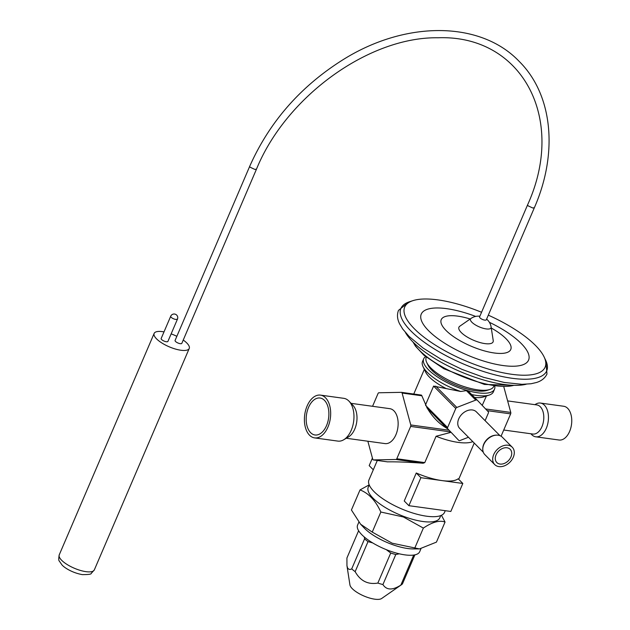 <?xml version="1.0" encoding="UTF-8"?>
<svg xmlns="http://www.w3.org/2000/svg" width="630" height="630" viewBox="0 0 630 630"><rect width="100%" height="100%" fill="white"/><g stroke="black" fill="none" stroke-linecap="round" stroke-linejoin="round"><path stroke-width="0.94" d="M507.63 400.908L536.87 404.94A14.687 8.804 97.8 0 1 541.957 426.644A14.687 8.804 97.8 0 1 532.862 434.038L503.724 430.022M534.886 404.665L535.815 404.113A17.034 10.206 97.8 0 1 540.414 403.058A17.034 10.206 97.8 0 1 546.32 428.227A17.034 10.206 97.8 0 1 535.768 436.81A17.034 10.206 97.8 0 1 531.625 434.55L530.877 433.763M540.414 403.058L563.708 406.263A17.034 10.206 97.8 0 1 569.615 431.44A17.034 10.206 97.8 0 1 559.062 440.016L535.768 436.81M346.248 438.252L385.009 443.591A17.624 10.56 -82.2 0 0 395.923 434.716A17.624 10.56 -82.2 0 0 389.82 408.673L351.06 403.334M314.591 437.889L337.885 441.102A21.585 12.939 -82.2 0 0 343.712 439.764L348.626 436.826A17.624 10.56 -82.2 0 0 355.832 426.116A17.624 10.56 -82.2 0 0 352.965 405.342L349.02 401.192A21.585 12.939 -82.2 0 0 343.775 398.325L320.481 395.12A21.585 12.939 -82.2 0 0 305.826 409.579A21.585 12.939 -82.2 0 0 314.591 437.889A21.585 12.939 -82.2 0 0 329.246 423.431A21.585 12.939 -82.2 0 0 320.481 395.12M327.647 422.494A18.648 11.175 -82.2 0 0 320.079 398.026A18.648 11.175 -82.2 0 0 307.416 410.516A18.648 11.175 -82.2 0 0 314.984 434.983A18.648 11.175 -82.2 0 0 327.647 422.494M343.712 439.764A21.585 12.939 -82.2 0 0 352.54 426.644A21.585 12.939 -82.2 0 0 349.02 401.192M425.604 356.635A38.54 12.852 23.2 0 0 423.675 358.824A38.54 12.852 23.2 0 0 428.534 369.802A38.54 12.852 23.2 0 0 466.287 390.253A38.54 12.852 23.2 0 0 494.519 389.19A38.54 12.852 23.2 0 0 494.77 386.277M489.825 389.482L487.037 390.403A34.367 11.466 -156.8 0 1 470.35 389.765A34.367 11.466 -156.8 0 1 427.951 365.077L426.699 362.431A36.713 12.246 23.2 0 0 471.996 388.805A36.713 12.246 23.2 0 0 489.825 389.482A36.713 12.246 23.2 0 0 493.715 386.434L493.833 386.159M377.307 460.459L368.936 479.973A41.123 13.718 23.2 0 0 374.125 491.683A41.123 13.718 23.2 0 0 414.414 513.513A41.123 13.718 23.2 0 0 444.528 512.379L445.252 510.694M423.675 358.824L422.541 361.47A38.54 12.852 23.2 0 0 423.037 366.628A38.54 12.852 23.2 0 0 427.4 372.44A38.54 12.852 23.2 0 0 460.711 391.482L466.389 390.624L468.318 391.151L477.39 400.31A2.055 1.496 135.3 0 0 475.776 400.097L456.837 407.452A1.465 1.071 135.3 0 0 455.781 408.476L447.591 427.573A1.465 1.071 135.3 0 0 447.702 428.754L458.75 440.394A1.465 1.071 135.3 0 0 458.766 440.409A1.465 1.071 135.3 0 0 459.916 440.551L468.452 437.244M471.697 394.561A38.54 12.852 23.2 0 0 489.305 395.034A38.54 12.852 23.2 0 0 493.384 391.836L494.519 389.19M447.127 428.66L446.646 428.164C438.89 423.596 432.408 416.895 427.195 408.075L421.62 395.254M425.51 404.948L433.598 386.088L460.711 391.482M423.037 366.628L425.589 371.991A33.776 11.269 23.2 0 0 429.408 377.086A33.776 11.269 23.2 0 0 446.402 388.647M372.558 406.295L378.039 393.514A1.465 0.882 97.8 0 1 378.866 392.773L401.389 392.34A1.465 0.882 97.8 0 1 401.475 392.348A1.465 0.882 97.8 0 1 402.098 393.057L410.768 424.959A1.465 0.882 97.8 0 1 410.65 426.416L396.798 458.75A1.465 0.882 97.8 0 1 395.971 459.49L373.44 459.916L387.426 461.845C397.176 461.727 409.083 462.192 423.147 463.231L424.785 462.601L436.078 436.259A41.123 13.718 23.2 0 0 472.784 441.614M420.895 477.682L408.894 505.685L404.247 500.992L416.249 472.996A41.123 13.718 23.2 0 0 441.858 480.572A41.123 13.718 23.2 0 0 458.175 478.776L462.822 483.462L420.895 477.682L416.249 472.996M446.646 428.164L427.195 408.075M482.218 405.389L486.431 395.979M474.579 397.467A33.776 11.269 23.2 0 0 483.667 396.884L489.305 395.034M436.078 436.259L450.812 432.385M503.803 386.812L510.765 412.422A1.465 0.882 97.8 0 1 510.647 413.878L501.07 436.22M373.44 459.916A1.465 0.882 97.8 0 1 373.362 459.916A1.465 0.882 97.8 0 1 372.732 459.199L367.849 441.228M485.1 420.659L488.392 412.965A1.465 1.071 135.3 0 0 488.281 411.784L477.406 400.326A2.055 1.496 135.3 0 0 477.39 400.31M499.992 435.684L476.39 411.878A11.749 8.552 135.3 0 0 465.822 411.295A11.749 8.552 135.3 0 0 457.939 421.415A11.749 8.552 135.3 0 0 459.703 428.424L483.305 452.23M372.425 458.065L369.188 465.625L373.307 469.783M408.894 505.685L450.828 511.458L462.822 483.462M496.298 435.141A11.749 8.552 135.3 0 0 495.991 435.149A11.749 8.552 135.3 0 0 482.974 446.67A11.749 8.552 135.3 0 0 482.8 448.221A11.749 8.552 135.3 0 0 482.793 448.536M512.261 447.229L502.338 437.212A12.34 8.977 135.3 0 0 496.629 435.133A12.34 8.977 135.3 0 0 482.966 447.229A12.34 8.977 135.3 0 0 482.777 448.859A12.34 8.977 135.3 0 0 484.809 454.584L494.739 464.601A12.34 8.977 135.3 0 0 505.835 465.208A12.34 8.977 135.3 0 0 514.111 454.584A12.34 8.977 135.3 0 0 512.261 447.229A12.34 8.977 135.3 0 0 501.165 446.623A12.34 8.977 135.3 0 0 492.888 457.246A12.34 8.977 135.3 0 0 494.739 464.601M511.584 454.899A9.403 6.843 135.3 0 0 510.174 449.3A9.403 6.843 135.3 0 0 501.716 448.836A9.403 6.843 135.3 0 0 495.416 456.931A9.403 6.843 135.3 0 0 496.826 462.53A9.403 6.843 135.3 0 0 505.284 462.995A9.403 6.843 135.3 0 0 511.584 454.899M358.832 522.199L357.58 525.121A33.776 11.269 23.2 0 0 388.253 550.415A33.776 11.269 23.2 0 0 419.674 551.73L420.911 548.848M360.029 489.912L351.422 509.993L360.62 524.231L364.101 527.893A33.776 11.269 23.2 0 0 390.978 544.052A33.776 11.269 23.2 0 0 413.17 548.927L419.462 548.919L436.44 542.123L445.048 522.042C439.559 520.018 432.33 522.034 423.352 528.09L403.413 516.986L380.843 512.025C375.645 500.637 368.707 493.266 360.029 489.912L369.196 484.856M360.62 524.231L372.236 532.098L392.175 543.202L419.462 548.919M369.219 484.919L368.235 487.21A38.918 12.978 23.2 0 0 403.578 516.356A38.918 12.978 23.2 0 0 439.779 517.868L440.764 515.576M441.449 515.285L445.048 522.042M372.236 532.098L380.843 512.025M414.745 548.163L423.352 528.09M364.274 536.981L364.589 538.839L351.713 568.882C349.894 569.89 348.484 569.496 347.492 567.701L346.949 565.669L346.917 558.015L358.612 530.736M414.894 554.865L402.483 583.821A30.736 10.253 -156.8 0 1 401.53 584.695A30.736 10.253 -156.8 0 1 400.845 585.105C392.522 590.428 386.544 590.247 382.922 584.561A30.736 10.253 -156.8 0 1 377.858 583.065C367.936 584.774 360.368 580.97 355.147 571.654L368.022 541.611A30.736 10.253 -156.8 0 1 364.589 538.839M368.022 541.611L372.669 542.91M386.284 549.651L390.734 553.022L377.858 583.065M382.922 584.561L395.798 554.518A30.736 10.253 -156.8 0 1 390.734 553.022M395.798 554.518L399.262 553.809M401.53 584.695L381.646 598.5A17.624 5.875 -156.8 0 1 365.069 596.468A17.624 5.875 -156.8 0 1 350.233 585.884A17.624 5.875 -156.8 0 1 349.933 584.908L346.949 565.669M355.147 571.654A30.736 10.253 -156.8 0 1 351.713 568.882M413.713 555.069L400.845 585.105M426.345 357.234L426.219 357.509A36.713 12.246 23.2 0 0 426.699 362.431M479.587 316.882A3.67 1.228 23.2 0 0 482.478 319.449A3.67 1.228 23.2 0 0 486.336 319.772L534.382 207.672L532.775 208.01L528.097 205.821A3.67 1.228 -156.8 0 1 527.633 204.774L479.587 316.882M479.863 316.228A12.923 12.923 0 0 0 470.988 318.449A11.19 3.733 23.2 0 0 471.035 321.253A11.19 3.733 23.2 0 0 484.423 328.592A11.19 3.733 23.2 0 0 491.132 327.08A12.923 12.923 0 0 0 486.612 319.119M470.988 318.449L459.782 326.23A18.585 6.198 23.2 0 0 463.877 334.79A18.585 6.198 23.2 0 0 482.092 343.082A18.585 6.198 23.2 0 0 493.227 340.562L491.132 327.08M470.201 318.993A37.824 12.616 23.2 0 0 463.617 317.221A37.824 12.616 23.2 0 0 443.142 327.088A37.824 12.616 23.2 0 0 488.392 351.902A37.824 12.616 23.2 0 0 511.087 348.264A37.824 12.616 23.2 0 0 491.274 328.025M481.564 312.275A76.372 25.468 23.2 0 0 449.899 302.101A76.372 25.468 23.2 0 0 412.808 300.683A76.372 25.468 23.2 0 0 421.32 335.065A76.372 25.468 23.2 0 0 499.929 372.109A76.372 25.468 23.2 0 0 544.115 356.958A76.372 25.468 23.2 0 0 488.313 315.165M412.808 300.683L409.327 301.825A79.309 26.452 23.2 0 0 418.162 337.53A79.309 26.452 23.2 0 0 499.795 376.008A79.309 26.452 23.2 0 0 545.682 360.273L544.115 356.958M410.287 301.51L409.098 301.864L398.491 310.377C396.853 314.646 397.231 319.166 399.641 323.93L402.743 329.073L409.13 336.467L423.116 348.059L441.284 359.368L462.066 369.416L483.675 377.339L504.244 382.457L522.002 384.324L530.995 383.757L536.366 382.528C541.469 380.985 545.013 378.15 546.974 374.015L545.816 360.462L545.257 359.36M405.421 332.482A71.67 23.901 23.2 0 0 493.038 382.434A71.67 23.901 23.2 0 0 526.176 384.237M256.505 169.108L254.898 169.446L250.212 167.257A3.67 1.228 23.2 0 1 249.756 166.21L175.085 340.436A3.67 1.228 23.2 0 0 176.581 342.279A3.67 1.228 23.2 0 0 180.227 343.673A3.67 1.228 23.2 0 0 181.834 343.326L256.505 169.108C286.091 96.5 368.952 36.713 437.968 37.769C521.624 34.626 566.921 118.18 527.633 204.774M161.162 338.507A3.67 1.228 23.2 0 0 162.658 340.35A3.67 1.228 23.2 0 0 166.304 341.736A3.67 1.228 23.2 0 0 167.919 341.397L177.463 319.127L175.849 319.465A3.67 1.228 -156.8 0 1 172.203 318.079A3.67 1.228 -156.8 0 1 170.714 316.236L161.162 338.507M163.997 331.892A19.089 6.371 23.2 0 0 162.501 331.648A19.089 6.371 23.2 0 0 154.145 333.42A19.089 6.371 23.2 0 0 161.918 343.019A19.089 6.371 23.2 0 0 180.881 350.241A19.089 6.371 23.2 0 0 189.236 348.461A19.089 6.371 23.2 0 0 183.236 340.05M176.849 336.31A19.089 6.371 23.2 0 0 171.139 333.884M402.098 393.057L421.903 395.79M410.768 424.959L448.623 430.172M510.765 412.422L485.604 408.957M510.647 413.878L487.21 410.65M410.65 426.416L450.316 431.881M401.554 392.364L421.194 395.073M395.971 459.49L423.147 463.231M396.798 458.75L424.785 462.601M455.781 408.476L433.598 386.088M456.837 407.452L435.684 386.111M447.591 427.573L425.644 405.429M447.702 428.754L426.817 407.681M477.375 400.294L468.334 391.175M475.776 400.097L466.389 390.624M475.681 316.418A58.385 19.475 23.2 0 0 455.789 310.346A58.385 19.475 23.2 0 0 424.187 325.568A58.385 19.475 23.2 0 0 494.038 363.872A58.385 19.475 23.2 0 0 529.066 356.367A58.385 19.475 23.2 0 0 489.36 322.284M413.115 342.137A59.283 19.774 23.2 0 0 485.88 383.985A59.283 19.774 23.2 0 0 513.883 385.324M94.335 569.89L91.192 573.434C91.397 574.221 88.444 574.623 82.341 574.623C72.033 572.812 64.063 567.488 61.905 564.827L59.354 561.125C58.606 560.7 58.566 558.605 59.244 554.849A19.089 6.371 23.2 0 0 67.016 564.441A19.089 6.371 23.2 0 0 85.979 571.662A19.089 6.371 23.2 0 0 94.335 569.89L189.236 348.461M458.703 479.304L474.233 443.079M401.475 392.348L421.281 395.073M373.362 459.916L387.34 461.837M482.8 448.221L482.777 448.859M495.991 435.149L496.629 435.133M412.997 342.019L415.493 346.201L423.919 355.21L443.827 368.747L484.431 384.442L514.056 385.332M249.756 166.21C269.593 121.645 300.896 86.011 343.681 59.307C406.137 20.436 480.572 20.869 519.128 61.346C552.66 94.453 558.448 152.751 534.382 207.672M59.244 554.849L154.145 333.42M177.463 319.127A3.67 3.67 0 0 0 176.699 315.102A3.67 3.67 0 0 0 170.714 316.236M413.76 394.041L424.337 369.361"/></g></svg>

